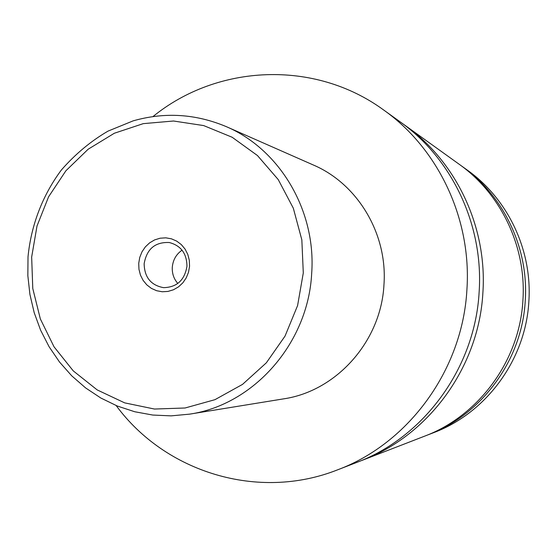 <?xml version="1.0" encoding="UTF-8"?>
<svg xmlns="http://www.w3.org/2000/svg" width="557" height="557" viewBox="0 0 557 557"><rect width="100%" height="100%" fill="white"/><g stroke="black" fill="none" stroke-linecap="round" stroke-linejoin="round"><path stroke-width="0.84" d="M153.057 116.51C217.146 64.32 314.517 59.369 383.71 110.035L400.142 121.837C452.117 158.606 483.713 225.286 479.138 291.965C475.093 367.585 424.197 437.182 356.668 462.456L337.807 469.753C258.1 501.418 165.095 472.169 116.169 405.559M402.655 123.682L405.19 125.464C456.315 161.634 487.382 227.159 482.891 292.676C478.916 366.966 428.89 435.344 362.468 460.207L359.571 461.3M189.547 266.281L189.303 260.216L187.786 254.382L185.07 249.083L181.303 244.579L176.673 241.097L171.417 238.814L165.805 237.832L160.11 238.208L154.623 239.907L149.617 242.852L145.342 246.883L142 251.806L139.758 257.376L138.728 263.308L138.965 269.316L140.448 275.102L143.114 280.38L146.825 284.885L151.407 288.394L156.628 290.719L162.233 291.757L167.935 291.436L173.457 289.779L178.512 286.862L182.842 282.831L186.233 277.88L188.51 272.269L189.547 266.281M144.145 263.726C144.451 277.295 150.919 285.275 163.535 287.656C176.841 287.335 184.652 280.192 186.964 266.225C186.79 253.484 180.9 245.581 169.293 242.525C155.138 241.891 146.756 248.958 144.145 263.726M182.055 250.177C176.221 254.25 172.962 259.938 172.294 267.242C171.988 273.48 173.826 278.89 177.808 283.457M226.246 126.62L313.368 165.011C357.685 183.88 387.721 233.905 383.961 284.711C381.148 341.26 336.484 391.188 283.527 398.875L189.554 414.15C253.574 404.925 308.139 343.391 311.669 273.578C316.362 210.866 279.83 149.387 226.246 126.62C195.688 113.809 164.656 111.887 133.144 120.862L108.016 131.118C90.902 141.088 75.376 154.024 61.43 169.927C42.611 195.152 31.067 225.258 28.01 256.902L27.85 275.729L29.918 294.416L34.193 312.665L40.612 330.204L49.1 346.753L59.536 362.057L71.762 375.857L85.611 387.923L100.88 398.046L117.339 406.039L134.731 411.748L152.764 415.049L171.138 415.863L189.554 414.15M383.71 110.035C438.429 148.726 471.765 219.159 466.912 289.661C462.623 369.611 408.887 443.163 337.807 469.753M405.19 125.464L459.253 164.315C501.209 194.024 526.532 247.204 522.926 300.223C519.73 360.337 479.069 415.738 424.552 436.187L362.468 460.207M460.834 165.464L467.302 170.101C507.88 198.835 532.339 250.177 528.865 301.344C525.787 359.356 486.519 412.828 433.806 432.608L426.377 435.47M462.414 166.585C503.834 195.911 528.816 248.373 525.258 300.662C522.111 359.954 481.993 414.596 428.187 434.78M303.293 272.923L301.838 239.858L293.316 208.186L278.235 179.584L257.466 155.542L232.151 137.252L203.681 125.583L173.54 121.008L143.267 123.64L114.345 133.241L88.152 149.227L65.9 170.762L48.598 196.767L37.013 225.989L31.658 257.055L32.779 288.519L40.341 318.924L54.036 346.83L73.259 370.892L97.176 389.907L124.677 402.871L154.47 409.04L185.077 407.996L214.953 399.675L242.539 384.379L266.33 362.83L285.031 336.101L297.584 305.591L303.293 272.923"/></g></svg>
